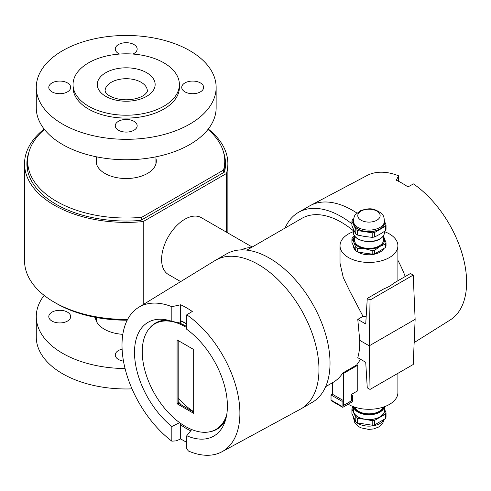 <?xml version="1.0" encoding="UTF-8"?>
<svg xmlns="http://www.w3.org/2000/svg" width="491" height="491" viewBox="0 0 491 491"><rect width="100%" height="100%" fill="white"/><g stroke="black" fill="none" stroke-linecap="round" stroke-linejoin="round"><path stroke-width="0.74" d="M354.711 407.137A14.546 8.396 0 0 0 368.962 413.839A14.546 8.396 0 0 0 383.207 407.137M353.477 409.279A15.638 9.028 0 0 0 353.851 412.888A15.638 9.028 0 0 0 364.911 419.277A15.638 9.028 0 0 0 380.022 416.939A15.638 9.028 0 0 0 384.447 409.279M353.477 406.708L353.477 410.55A15.485 8.942 0 0 0 368.962 419.492A15.485 8.942 0 0 0 384.447 410.55L384.447 406.708M355.803 421.904L351.906 413.496L351.906 408.985L355.803 417.393L355.803 421.904A17.363 10.023 0 0 0 357.632 422.96L357.632 418.449L364.911 419.277L372.19 420.701L372.19 425.212A17.363 10.023 0 0 0 374.694 424.825L374.694 420.314L385.349 414.159A17.363 10.023 0 0 0 386.018 412.716L384.447 409.04M355.803 417.393A17.363 10.023 0 0 0 357.632 418.449M372.19 425.212L357.632 422.96M353.477 417.172L353.477 417.197A15.485 8.942 0 0 0 363.033 425.452A15.485 8.942 0 0 0 379.911 423.518A15.485 8.942 0 0 0 383.827 419.688M353.477 406.929L352.575 407.542A17.363 10.023 0 0 0 351.906 408.985M385.349 414.159L385.349 418.67A17.363 10.023 0 0 0 386.018 417.227L386.018 412.716M372.19 420.701A17.363 10.023 0 0 0 374.694 420.314M385.349 418.67L374.694 424.825M342.086 401.343L343.412 400.576L332.352 394.193L331.026 394.96L331.026 400.067A1.565 0.902 120 0 0 331.351 400.785L342.411 407.168A1.565 0.902 -60 0 1 342.086 406.456L342.086 401.343L331.026 394.96M343.412 400.576L343.412 405.56L351.378 400.963L351.378 396.421L352.704 395.654L352.704 400.325A1.565 0.902 -60 0 1 351.599 402.239L343.191 407.094A1.565 0.902 -60 0 1 342.411 407.168M352.704 395.654L351.268 394.825M351.378 400.963L351.268 394.512L357.761 390.762L357.761 365.218L343.522 373.442L343.412 405.302M383.508 236.674A15.638 9.028 180 0 1 384.066 237.656A15.638 9.028 180 0 1 380.022 246.378A15.638 9.028 180 0 1 364.911 248.716A15.638 9.028 180 0 1 353.851 242.333A15.638 9.028 180 0 1 354.416 236.674M383.508 235.662L383.508 239.995A14.546 8.396 180 0 1 374.529 247.752A14.546 8.396 180 0 1 358.675 245.93A14.546 8.396 180 0 1 354.416 239.995L354.416 235.662M385.349 247.574A17.363 10.023 180 0 0 386.018 246.132L386.018 242.671A17.363 10.023 180 0 1 385.349 244.113L385.349 247.574L380.022 250.852L374.694 253.73L374.694 250.269A17.363 10.023 180 0 1 372.19 250.655L372.19 254.117L364.911 253.184L357.632 251.865L357.632 248.403A17.363 10.023 180 0 1 355.803 247.347L355.803 250.803L353.851 246.801L351.906 242.401L351.906 238.939A17.363 10.023 180 0 1 352.575 237.497L354.416 235.981M374.694 253.73A17.363 10.023 180 0 1 372.19 254.117M357.632 248.403L364.911 248.716L372.19 250.655M374.694 250.269L380.022 246.378L385.349 244.113M357.632 251.865A17.363 10.023 180 0 1 355.803 250.803M351.906 238.939L353.851 242.333L355.803 247.347M386.018 242.671L383.508 236.515M384.447 221.416A15.638 9.028 180 0 1 380.022 229.064A15.638 9.028 180 0 1 364.911 231.402A15.638 9.028 180 0 1 353.851 225.013A15.638 9.028 180 0 1 353.471 221.416M384.447 221.453L384.447 222.681A15.485 8.942 180 0 1 374.885 230.936A15.485 8.942 180 0 1 358.013 228.996A15.485 8.942 180 0 1 353.477 222.681L353.477 221.453M358.013 227.468A15.485 8.942 180 0 1 353.538 221.926C352.814 221.944 354.306 214.892 355.521 214.542L360.799 210.547C369.809 207.981 372.933 207.797 381.071 213.088C382.225 214.874 384.195 214.438 384.385 221.926A15.485 8.942 180 0 1 379.911 227.468A15.485 8.942 180 0 1 358.013 227.468M376.867 220.22A11.183 6.457 180 0 1 358.16 217.323A11.183 6.457 180 0 1 371.853 209.418A11.183 6.457 180 0 1 376.867 220.22M385.349 230.795A17.363 10.023 180 0 0 386.018 229.352L386.018 224.841A17.363 10.023 180 0 1 385.349 226.283L385.349 230.795L380.022 234.17L374.694 236.95L374.694 232.439A17.363 10.023 180 0 1 372.19 232.826L372.19 237.337L364.911 236.509L357.632 235.085L357.632 230.574A17.363 10.023 180 0 1 355.803 229.518L355.803 234.029L353.851 230.126L351.906 225.621L351.906 221.11A17.363 10.023 180 0 1 352.575 219.667L353.551 219.004M357.632 235.085A17.363 10.023 180 0 1 355.803 234.029M374.694 236.95A17.363 10.023 180 0 1 372.19 237.337M351.906 221.11L355.803 229.518M357.632 230.574L372.19 232.826M374.694 232.439L385.349 226.283M386.018 224.841L384.465 221.214M251.005 247.722A32.842 18.965 120 0 0 241.388 249.882M180.688 281.601L168.401 274.506A32.842 18.965 -60 0 1 163.368 248.188A32.842 18.965 -60 0 1 184.825 219.244A32.842 18.965 -60 0 1 201.249 217.617L252.202 247.034M179.626 422.671L171.832 426.507A65.69 37.924 60 0 1 134.669 356.945A65.69 37.924 60 0 1 164.381 319.518A65.69 37.924 60 0 1 171.832 321.329L180.326 323.072L180.326 320.789L180.676 320.715A64.125 37.021 60 0 1 186.758 323.796M180.326 320.789A64.125 37.021 60 0 1 186.758 324.054M225.467 420.21A61.357 35.426 60 0 1 209.589 431.828M149.681 328.068A61.357 35.426 60 0 1 167.683 320.126M190.723 430.803A64.125 37.021 60 0 1 180.326 424.598L180.326 423.174M186.758 327.657A60.994 35.217 -120 0 0 154.88 323.808A60.994 35.217 -120 0 0 142.249 351.734A60.994 35.217 -120 0 0 168.873 413.115A60.994 35.217 -120 0 0 215.874 429.459L216.758 428.95A60.994 35.217 -120 0 0 225.915 418.608M186.758 326.613A60.994 35.217 -120 0 0 178.687 322.722M169.297 320.537A60.994 35.217 -120 0 0 155.764 323.299L154.88 323.808M193.669 349.5L193.669 413.348L177.085 403.768L177.085 339.919L193.669 349.5M178.19 340.558L178.19 403.129L177.085 403.768M178.19 403.129L193.669 412.072M186.758 435.756L186.758 448.817L188.421 451.014A83.36 48.13 -120 0 0 222 451.738A83.36 48.13 -120 0 0 236.607 388.89A83.36 48.13 -120 0 0 186.758 314.805L186.758 329.326A65.69 37.924 60 0 1 224.344 423.377A65.69 37.924 60 0 1 186.758 435.756L192.067 429.122M171.832 321.329L171.832 306.679L180.676 304.77L180.676 320.715M180.676 304.77A83.531 48.228 60 0 1 186.482 307.796A83.531 48.228 60 0 1 192.288 311.478L186.758 314.805M180.676 424.856L180.676 438.923L176.251 440.869L171.832 441.163L171.832 426.507M186.758 442.434L180.676 438.923M215.874 429.459A60.994 35.217 -120 0 0 226.744 414.607M325.662 386.663L333.168 382.329A78.824 45.51 -120 0 0 342.773 373.007L356.718 364.954A28.932 16.706 0 0 0 357.761 365.218M332.462 382.735L332.462 394.255M343.522 373.442L342.773 373.007M343.522 405.37L351.268 400.895M348.174 404.216A28.932 16.706 0 0 0 379.813 408.082A28.932 16.706 0 0 0 397.894 392.597L397.894 373.338M356.718 364.954L360.56 359.302M353.477 230.819A78.824 45.51 -120 0 0 341.313 222.245A78.824 45.51 -120 0 0 301.897 218.342L246.838 250.128M359.725 340.337C359.915 346.75 359.265 352.538 357.779 357.7L365.727 362.284L367.268 387.829L370.036 389.424L369.238 345.824L359.725 340.337L357.779 319.389L363.021 316.364L349.684 290.918L343.27 277.568L340.024 263.225L340.024 245.739A28.932 16.706 180 0 1 353.477 231.629M357.779 319.389L365.727 323.974L367.268 298.436L370.036 300.032L369.238 345.824L415.134 319.328L413.226 275.095L410.464 273.499L393.592 283.239A28.932 16.706 0 0 1 384.14 288.696L367.268 298.436M363.021 316.364A28.932 16.706 0 0 0 366.169 316.64M370.036 389.424L413.226 364.488L415.134 319.328M413.226 275.095L370.036 300.032M384.447 231.629A28.932 16.706 180 0 1 389.418 233.931A28.932 16.706 180 0 1 397.894 245.739A28.932 16.706 180 0 1 368.962 262.446A28.932 16.706 180 0 1 340.024 245.739M383.827 248.55A15.638 9.028 180 0 1 357.902 252.129A15.638 9.028 180 0 1 356.804 251.423M355.631 250.465A15.638 9.028 180 0 1 353.317 245.739A15.638 9.028 180 0 1 353.324 245.641L353.68 247.489L355.619 250.447M351.906 223.816A85.71 49.487 -120 0 0 341.313 216.623A85.71 49.487 -120 0 0 298.46 212.382A85.71 49.487 -120 0 0 285.075 228.051M222 451.738L300.566 409.083A85.71 49.487 -120 0 0 301.222 408.721A85.71 49.487 -120 0 0 314.357 340.042A85.71 49.487 -120 0 0 258.37 264.514A85.71 49.487 -120 0 0 215.512 260.267A85.71 49.487 -120 0 0 214.868 260.653L138.646 307.366A83.36 48.13 -120 0 0 125.045 368.489A83.36 48.13 -120 0 0 171.832 441.163M301.222 408.721L312.282 402.332A85.71 49.487 -120 0 0 325.416 333.653A85.71 49.487 -120 0 0 269.43 258.125A85.71 49.487 -120 0 0 226.572 253.884L215.512 260.267M356.896 213.045A85.71 49.487 -120 0 0 352.372 210.24A85.71 49.487 -120 0 0 310.435 205.49A85.71 49.487 -120 0 0 309.52 205.993L298.46 212.382M405.235 276.519A85.71 49.487 -120 0 0 397.894 260.31M414.152 342.595L450.222 319.96A83.36 48.13 -120 0 0 462.958 256.627A83.36 48.13 -120 0 0 413.471 183.916L407.941 186.911A83.599 48.265 -120 0 0 402.135 183.235A83.599 48.265 -120 0 0 396.329 180.209L398.545 175.784A83.36 48.13 -120 0 0 366.881 175.606L310.435 205.49M178.19 401.62A54.937 31.719 -120 0 0 179.301 402.859M181.425 405.001A50.831 29.35 60 0 1 178.19 401.669M178.19 397.863A50.831 29.35 -120 0 0 193.669 411.654M398.545 175.784L398.545 181.283M171.832 306.679A83.36 48.13 -120 0 0 138.646 307.366M176.791 440.568L176.251 440.869M223.515 172.642L141.709 219.876L141.709 217.317L223.515 170.089L223.515 172.642L224.455 172.102A99.317 57.337 180 0 0 225.522 163.693A99.317 57.337 180 0 0 223.552 152.32M27.772 171.298A98.531 56.888 180 0 1 27.68 168.8L27.68 161.14A98.531 56.888 180 0 1 44.423 129.415M208 129.415A98.531 56.888 180 0 1 224.743 161.14L224.743 168.8A98.531 56.888 180 0 1 224.651 171.298M141.709 217.317A98.531 56.888 180 0 1 27.68 161.14M224.743 161.14A98.531 56.888 180 0 1 223.515 170.089M155.929 158.347A30.104 17.381 180 0 1 156.316 161.14A30.104 17.381 180 0 1 137.732 177.202A30.104 17.381 180 0 1 104.921 173.433A30.104 17.381 180 0 1 96.101 161.14A30.104 17.381 180 0 1 96.494 158.347M127.218 320.187A98.531 56.888 180 0 1 55.446 302.886M141.709 219.876L140.776 220.416A99.317 57.337 180 0 1 26.895 163.693A99.317 57.337 180 0 1 28.871 152.32M127.605 319.432A101.662 58.693 180 0 1 24.55 260.746L24.55 163.693A101.662 58.693 0 0 0 143.206 221.564L143.206 304.573M226.443 232.163L226.443 173.507A101.662 58.693 0 0 0 227.873 163.693A101.662 58.693 0 0 0 208.282 129.053M44.141 129.053A101.662 58.693 0 0 0 24.55 163.693M143.206 221.564L226.443 173.507M86.704 63.971A53.175 30.7 0 0 0 73.036 84.52A53.175 30.7 0 0 0 126.212 115.219A53.175 30.7 0 0 0 179.387 84.52A53.175 30.7 0 0 0 145.275 55.857A53.175 30.7 0 0 0 86.704 63.971M179.387 84.52L179.387 87.392A53.175 30.7 180 0 1 126.212 118.092A53.175 30.7 180 0 1 73.036 87.392L73.036 84.52M118.472 121.302A10.949 6.322 180 0 1 130.397 119.927A10.949 6.322 180 0 1 137.161 125.77A10.949 6.322 180 0 1 126.212 132.091A10.949 6.322 180 0 1 115.262 125.77A10.949 6.322 180 0 1 118.472 121.302M67.482 82.924A10.949 6.322 180 0 1 70.686 87.392A10.949 6.322 180 0 1 59.742 93.713A10.949 6.322 180 0 1 48.793 87.392A10.949 6.322 180 0 1 55.551 81.555A10.949 6.322 180 0 1 67.482 82.924M119.601 54.059A10.949 6.322 180 0 1 115.262 49.014A10.949 6.322 180 0 1 126.212 42.699A10.949 6.322 180 0 1 137.161 49.014A10.949 6.322 180 0 1 133.951 53.488A10.949 6.322 180 0 1 132.816 54.059M184.941 91.86A10.949 6.322 180 0 1 181.731 87.392A10.949 6.322 180 0 1 192.681 81.07A10.949 6.322 180 0 1 203.63 87.392A10.949 6.322 180 0 1 196.873 93.235A10.949 6.322 180 0 1 184.941 91.86M62.621 50.677A89.933 51.923 0 0 0 36.279 87.392A89.933 51.923 0 0 0 126.212 139.315A89.933 51.923 0 0 0 216.138 87.392A89.933 51.923 0 0 0 160.625 39.421A89.933 51.923 0 0 0 62.621 50.677M36.279 87.392L36.279 107.824A89.933 51.923 0 0 0 126.212 159.747A89.933 51.923 0 0 0 216.138 107.824L216.138 87.392M67.482 321.083A10.949 6.322 180 0 1 55.551 322.458A10.949 6.322 180 0 1 48.793 316.615A10.949 6.322 180 0 1 59.742 310.294A10.949 6.322 180 0 1 70.686 316.615A10.949 6.322 180 0 1 67.482 321.083M123.48 361.112A10.949 6.322 180 0 1 115.262 354.993A10.949 6.322 180 0 1 122.106 349.132M132.011 388.86A89.933 51.923 180 0 1 36.279 337.047L36.279 316.615A89.933 51.923 180 0 1 44.141 295.386M125.058 368.532A89.933 51.923 180 0 1 36.279 316.615M122.824 334.34A30.89 17.836 180 0 1 95.346 317.327M354.177 406.959A15.012 8.666 0 0 0 364.451 413.71A15.012 8.666 0 0 0 379.58 411.575A15.012 8.666 0 0 0 383.747 406.959M353.557 406.738A15.485 8.942 0 0 0 363.776 414.251A15.485 8.942 0 0 0 379.911 412.152A15.485 8.942 0 0 0 384.361 406.738M342.086 406.456L331.026 400.067M379.911 238.835A15.485 8.942 180 0 1 358.013 238.835A15.485 8.942 180 0 1 353.477 232.513C352.857 240.449 370.938 244.702 379.813 239.049C382.82 237.276 384.361 235.097 384.447 232.513A15.485 8.942 180 0 1 379.911 238.835M145.582 72.109A28.932 16.706 0 0 0 97.912 81.04A28.932 16.706 0 0 0 135.142 100.409A28.932 16.706 0 0 0 145.582 72.109M110.524 82.746A21.113 12.189 0 0 0 105.099 90.903L105.718 92.572C106.019 93.087 107.836 96.119 116.49 98.617C122.91 100.164 129.342 100.176 135.786 98.654C139.812 97.586 142.85 96.199 144.888 94.493C146.803 92.627 147.619 91.43 147.325 90.903A21.113 12.189 0 0 0 140.346 81.85A21.113 12.189 0 0 0 110.524 82.746M353.452 417.129L354.422 422.039L357.884 426.108L360.799 427.796L368.753 429.429L373.657 428.919L378.647 427.023L382.464 423.721L384.367 419.332M383.723 248.612L382.133 250.606M353.477 229.303L353.477 232.513M384.447 231.408L384.447 232.513M397.894 245.739L397.894 280.754M227.873 232.992L227.873 163.693M96.494 156.832L96.494 163.933M96.494 317.542L96.494 321.482M155.929 156.832L155.929 163.933"/></g></svg>
